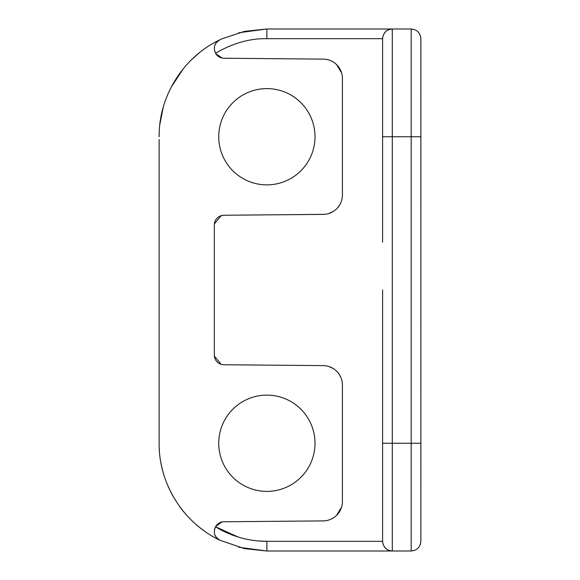 <?xml version="1.0" encoding="UTF-8"?>
<svg xmlns="http://www.w3.org/2000/svg" width="580" height="580" viewBox="0 0 580 580"><rect width="100%" height="100%" fill="white"/><g stroke="black" fill="none" stroke-linecap="round" stroke-linejoin="round"><path stroke-width="0.87" d="M219.784 540.183L244.463 548.636L266.873 551L392.174 551M420.855 184.875L420.855 136.742L411.176 136.742L411.176 29C417.042 29.587 420.275 32.813 420.855 38.686L420.87 541.314L420.855 443.258L411.176 443.258L411.176 551L392.29 551C388.23 551.138 385.142 548.854 383.032 544.163M215.158 535.362L216.398 537.435L219.066 539.777M219.327 539.929L219.784 540.161C183.266 522.906 158.688 483.647 159.137 443.258L159.13 139.49M238.003 536.964L215.542 526.763C213.752 531.077 214.035 534.637 216.398 537.435L219.784 540.161M391.804 29L392.29 29C388.23 28.862 385.142 31.146 383.032 35.837M324.329 520.862L323.212 520.898A19.372 19.372 0 0 0 342.41 501.533L342.388 502.447M342.272 503.868L342.156 504.701M223.314 58.203L222.843 58.159M222.06 58.029L215.84 53.744M215.224 52.606L214.687 51.149M214.339 48.242L214.404 47.35M215.158 44.638L216.398 42.565L219.066 40.223M324.329 59.138L223.931 58.232A9.686 9.686 0 0 1 215.542 53.237C213.752 48.923 214.035 45.363 216.398 42.565L219.769 39.846C183.266 57.094 158.688 96.353 159.137 136.742L159.159 134.299M342.374 383.779L342.41 384.982A19.372 19.372 0 0 0 323.212 365.618L324.271 365.654M323.212 59.095A19.372 19.372 0 0 1 341.569 72.805L336.494 64.532M326.438 59.399L325.837 59.298M214.382 356.076L221.103 364.298L222.589 364.646M214.332 224.989L214.332 355.062A9.686 9.686 0 0 0 223.931 364.748L322.871 365.61L224.322 364.755M342.374 196.221L342.41 195.018A19.372 19.372 0 0 1 328.867 213.491L333.478 211.338M337.241 208.198L339.213 205.682M339.278 205.581L340.736 202.899M341.888 199.513L342.193 197.947M214.382 223.923L221.103 215.702L222.589 215.354M214.332 355.011L214.332 224.938A9.686 9.686 0 0 1 223.931 215.252L324.271 214.346M382.604 78.633L382.604 242.194M224.322 215.245L323.212 214.382A19.372 19.372 0 0 0 328.867 213.491M341.569 72.805A19.372 19.372 0 0 1 342.41 78.467L342.388 77.553M342.272 76.132L342.156 75.299M219.327 40.071L219.784 39.839M266.873 184.875A48.133 48.133 0 0 1 218.74 136.742A48.133 48.133 0 0 1 266.873 88.609A48.133 48.133 0 0 1 315.005 136.742A48.133 48.133 0 0 1 266.873 184.875M223.314 521.797L222.843 521.841M222.06 521.971L215.84 526.256M215.224 527.394L214.687 528.851M214.339 531.759L214.404 532.65M341.569 507.196L336.494 515.468M326.438 520.601L325.837 520.702M328.867 366.509L333.478 368.662M337.241 371.802L339.213 374.317M339.278 374.419L340.736 377.101M341.888 380.487L342.193 382.053M266.873 395.125A48.133 48.133 0 0 0 218.74 443.258A48.133 48.133 0 0 0 266.873 491.39A48.133 48.133 0 0 0 315.005 443.258A48.133 48.133 0 0 0 266.873 395.125M411.176 29L392.29 29L392.29 551C386.418 550.413 383.191 547.187 382.604 541.314L266.873 541.314L257.998 540.915M420.855 395.125L420.87 38.686L420.486 36.032M342.41 78.467L342.41 195.018M217.427 41.013L221.821 38.845L244.463 31.363L266.873 29L238.786 32.727M198.947 53.114L191.487 59.769M183.229 68.839L171.18 87.239M163.226 107.322L159.819 124.599M204.341 530.997A107.735 107.735 0 0 1 195.851 524.276M187.993 516.642A107.735 107.735 0 0 1 179.046 505.673M173.978 497.843A107.735 107.735 0 0 1 167.475 484.822M163.966 475.172A107.735 107.735 0 0 1 161.117 463.855M159.399 450.798A107.735 107.735 0 0 1 159.239 448.057M159.174 446.201A107.735 107.735 0 0 1 159.13 443.258L159.13 440.51M342.41 501.533L342.41 384.982M392.29 29C386.418 29.587 383.191 32.813 382.604 38.686L382.604 136.742L411.176 136.742L411.176 443.258L382.604 443.258L382.604 290M382.604 38.686L266.873 38.686L266.873 29L392.174 29M215.542 526.763A9.686 9.686 0 0 1 223.931 521.768L323.212 520.905M382.604 541.314L382.604 337.806M382.604 520.731L382.604 501.366M238.786 547.274L266.873 551L266.873 541.314A98.056 98.056 0 0 1 215.521 526.792M420.855 136.742L420.855 254.562M215.542 53.237C232.739 43.203 249.85 38.352 266.873 38.686M411.176 551L411.176 551C417.042 550.413 420.275 547.187 420.855 541.314L420.486 543.967M420.855 325.576L420.855 290"/></g></svg>
